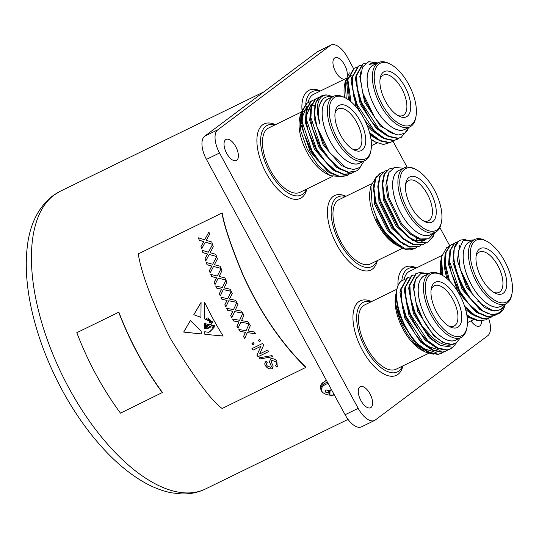 <?xml version="1.0" encoding="UTF-8"?>
<svg xmlns="http://www.w3.org/2000/svg" width="539" height="539" viewBox="0 0 539 539"><rect width="100%" height="100%" fill="white"/><g stroke="black" fill="none" stroke-linecap="round" stroke-linejoin="round"><path stroke-width="0.81" d="M207.111 317.976L208.728 318.003L207.818 319.897L208.674 318.044L207.111 317.976L206.531 318.623L206.484 319.661L207.818 319.897M222.034 212.999L222.263 213.087C224.042 224.925 230.8 245.104 242.537 273.623C254.913 301.422 276.069 338.243 305.984 367.322L222.162 408.488C211.726 401.265 194.471 377.94 170.405 338.526C152.261 302.264 141.541 274.055 138.247 253.882L222.034 212.999C223.82 224.864 230.591 245.097 242.355 273.684C254.758 301.544 275.961 338.458 305.95 367.605M118.701 312.249L118.897 312.236C130.101 341.47 144.627 368.218 162.468 392.48L120.487 413.144C102.605 388.821 88.046 362.006 76.814 332.698L118.701 312.249C129.926 341.558 144.486 368.366 162.374 392.688M371.014 407.464A11.723 5.579 64 0 0 370.212 394.272A11.723 5.579 64 0 0 360.295 386.658A11.723 5.579 64 0 0 359.857 386.921A11.723 5.579 64 0 0 360.665 400.113A11.723 5.579 64 0 0 370.583 407.733A11.723 5.579 64 0 0 371.014 407.464M470.985 320.887A11.723 5.579 64 0 0 479.488 326.102A11.723 5.579 64 0 0 479.919 325.839A11.723 5.579 64 0 0 481.522 321.116M345.58 78.681A11.723 5.579 64 0 0 345.688 78.606A11.723 5.579 64 0 0 346.011 78.323M347.177 75.689A11.723 5.579 64 0 0 343.39 62.908A11.723 5.579 64 0 0 334.962 57.801A11.723 5.579 64 0 0 334.53 58.064A11.723 5.579 64 0 0 335.157 70.905A11.723 5.579 64 0 0 344.899 79.017M236.783 160.238A11.723 5.579 64 0 0 235.974 147.046A11.723 5.579 64 0 0 226.057 139.426A11.723 5.579 64 0 0 225.625 139.695A11.723 5.579 64 0 0 226.427 152.887A11.723 5.579 64 0 0 236.345 160.501A11.723 5.579 64 0 0 236.783 160.238M345.546 196.486A38.754 18.434 64 0 0 332.698 224.473A38.754 18.434 64 0 0 354.723 261.718A38.754 18.434 64 0 0 376.929 260.782M345.991 196.27A41.402 19.694 64 0 0 329.086 224.999A41.402 19.694 64 0 0 354.305 266.104A41.402 19.694 64 0 0 377.374 260.559M402.694 248.203L370.562 263.888A35.776 17.012 -116 0 1 334.402 225.032A35.776 17.012 -116 0 1 339.172 199.592L371.391 183.866M370.893 185.995L370.01 190.786A35.85 17.053 64 0 0 371.014 207.124A35.85 17.053 64 0 0 396.468 244.996L398.833 246.222A38.397 18.265 -116 0 1 375.784 217.992L383.761 231.494L401.622 247.677A41.402 19.694 -116 0 1 391.617 239.902C382.286 229.978 375.784 218.1 372.105 204.268L370.893 185.995L376.505 176.469M399.823 246.707A38.397 18.265 -116 0 1 398.833 246.222M391.617 239.902L405.355 248.924L414.754 248.58L410.085 249.894A41.402 19.694 -116 0 1 404.978 249.106A41.402 19.694 -116 0 1 401.622 247.677M382.636 172.399L380.076 173.356L375.326 178.51L373.406 188.832L375.73 203.816L388.579 229.985L399.163 241.364L409.189 247.051L418.587 246.707L420.939 245.312M380.608 173.1L375.858 178.254L373.938 188.569L375.878 202.159L389.771 230.611L399.689 241.108L409.721 246.788L419.12 246.451M387.002 170.27L384.442 171.227L379.692 176.381L377.772 186.696L380.089 201.687L392.944 227.849L403.522 239.235L413.554 244.922L422.953 244.578L425.298 243.183M384.967 170.971L380.217 176.125L378.297 186.44L380.238 200.03L394.13 228.482L404.055 238.972L414.08 244.659L423.479 244.322M393.302 167.925L388.801 169.098L384.058 174.252L382.138 184.567L384.455 199.558L397.31 225.72L407.888 237.106L417.914 242.786L427.845 242.193L433.08 236.796L434.65 232.605M389.333 168.842L384.583 173.989L382.663 184.311L384.603 197.901L398.496 226.353L408.421 236.843L418.446 242.53L427.845 242.193M414.754 248.58L416.573 247.441M427.575 242.314L432.554 237.059L433.969 233.414M431.281 234.249A35.85 17.053 -116 0 1 394.056 195.873A35.85 17.053 -116 0 1 399.891 169.953M434.259 232.794L428.754 238.764L420.501 238.959L410.819 233.4L401.259 223.025L388.976 197.968L386.712 182.795L388.909 172.467L394.791 167.346L403.34 168.269M441.522 221.684L441.273 223.045A35.776 17.012 -116 0 1 435.499 232.188L430.263 234.748A35.776 17.012 -116 0 1 394.103 195.886A35.776 17.012 -116 0 1 398.873 170.452L404.109 167.892A35.776 17.012 -116 0 1 414.868 168.963L416.101 169.603A34.449 16.386 -116 0 1 440.558 205.986A34.449 16.386 -116 0 1 441.522 221.684A34.449 16.386 -116 0 1 422.583 227.599A34.449 16.386 -116 0 1 401.144 193.07A34.449 16.386 -116 0 1 416.101 169.603M435.499 232.188A35.776 17.012 -116 0 1 399.338 193.333A35.776 17.012 -116 0 1 404.109 167.892M435.249 204.247A25.171 11.973 -116 0 1 424.321 221.401A25.171 11.973 -116 0 1 406.453 194.808A25.171 11.973 -116 0 1 405.739 183.341A25.171 11.973 -116 0 1 419.585 179.015A25.171 11.973 -116 0 1 435.249 204.247M423 220.64A22.436 10.672 64 0 0 428.37 220.828A22.436 10.672 64 0 0 431.523 204.793A22.436 10.672 64 0 0 408.683 180.504A22.436 10.672 64 0 0 405.53 184.85M320.011 91.165A38.754 18.434 64 0 0 305.721 104.168M320.456 90.95A41.402 19.694 64 0 0 302.008 110.165M308.059 102.498A35.776 17.012 -116 0 1 313.644 94.278L345.95 78.499M344.906 83.828A35.776 17.012 -116 0 1 347.581 78.499M349.279 76.875L350.296 76.376A35.776 17.012 -116 0 1 352.055 75.756M373.318 140.915A38.397 18.265 -116 0 1 373.305 140.901L371.048 139.729M372.489 140.463L375.562 142.08M390.31 142.478L383.485 144.479L375.757 142.181L370.953 139.102M356.38 67.436L353.813 68.399L347.365 79.967L349.454 98.778L350.128 101.029M354.345 68.136L347.891 79.711L350.97 101.723M369.586 132.661L380.197 140.538L389.461 142.471L392.857 141.487L394.676 140.349M360.739 65.307L358.179 66.263L351.724 77.838L353.813 96.643L356.784 105.179L359.863 111.829M364.714 120.069L373.871 131.24L384.031 138.664L393.295 140.598L396.691 139.614L399.035 138.22M358.704 66.007L352.257 77.582L352.91 90.296L357.317 104.916L374.403 130.984L384.563 138.408L393.827 140.342L397.223 139.358M365.826 63.05L362.545 64.134L356.09 75.709L358.179 94.514L361.15 103.05L371 120.689L378.237 129.111L388.397 136.535L397.661 138.469L401.056 137.485L407.679 129.919M363.07 63.878L356.623 75.453L357.276 88.16L361.682 102.787L378.769 128.848L388.929 136.279L398.193 138.213L401.582 137.229M369.862 133.712L379.847 140.881L388.929 142.734L392.857 141.487M405.752 128.929A35.85 17.053 -116 0 1 385.58 121.962A35.85 17.053 -116 0 1 367.975 88.032A35.85 17.053 -116 0 1 374.362 64.633M377.603 63.05L369.04 64.417A38.397 18.265 -116 0 1 370.178 63.75A38.397 18.265 -116 0 1 377.293 63.198M408.899 127.386L404.674 133.241L398.274 135.04L390.431 132.607L382.036 126.254L375.07 118.156L362.639 92.721L360.355 78.02L362.552 67.004L368.764 61.662L377.859 62.922M415.993 116.363L415.744 117.731A35.776 17.012 -116 0 1 409.963 126.867L404.728 129.427A35.776 17.012 -116 0 1 385.587 121.908A35.776 17.012 -116 0 1 368.238 89.11A35.776 17.012 -116 0 1 373.338 65.131L378.58 62.571A35.776 17.012 -116 0 1 389.34 63.642L390.566 64.282A34.449 16.386 -116 0 1 398.638 70.494A34.449 16.386 -116 0 1 415.993 116.363A34.449 16.386 -116 0 1 392.001 117.926A34.449 16.386 -116 0 1 374.234 77.987A34.449 16.386 -116 0 1 390.566 64.282M409.963 126.867A35.776 17.012 -116 0 1 390.822 119.355A35.776 17.012 -116 0 1 373.473 86.557A35.776 17.012 -116 0 1 378.58 62.571M397.748 76.875A25.171 11.973 -116 0 1 410.731 106.062A25.171 11.973 -116 0 1 398.793 116.08A25.171 11.973 -116 0 1 392.891 111.539A25.171 11.973 -116 0 1 380.211 78.02A25.171 11.973 -116 0 1 397.748 76.875M397.472 115.319A22.436 10.672 64 0 0 402.835 115.508A22.436 10.672 64 0 0 406.238 100.557A22.436 10.672 64 0 0 395.316 79.819A22.436 10.672 64 0 0 383.148 75.184A22.436 10.672 64 0 0 380.002 79.529M416.068 268.078A38.754 18.434 64 0 0 406.958 269.385A38.754 18.434 64 0 0 401.811 280.704M416.512 267.863A41.402 19.694 64 0 0 403.603 268.085A41.402 19.694 64 0 0 397.984 285.737M404.082 279.552A35.776 17.012 -116 0 1 408.373 272A35.776 17.012 -116 0 1 409.701 271.191L441.859 255.486M441.569 274.89A38.397 18.265 -116 0 1 441.017 259.764L440.531 262.385A35.85 17.053 64 0 0 440.673 274.425M442.647 275.079L442.768 275.557A41.402 19.694 -116 0 1 442.647 275.079L441.529 256.982L441.07 259.475L442.095 275.166M441.529 256.982L446.561 247.751L448.589 246.667M474.084 319.701L467.077 316.454M453.892 243.641L449.863 245.501L445.517 252.717L444.877 264.332L446.952 274.964L448.596 280.044M466.787 314.641L469.988 316.966L478.619 320.651L486.01 319.822L487.822 318.684M451.857 244.342L450.388 245.245L446.049 252.454L445.409 264.07L449.573 281.001M458.258 241.512L454.229 243.372L449.883 250.588L449.243 262.197L451.318 272.835L459.033 291.087L464.153 299.037L478.181 312.964L486.818 316.649L494.202 315.82L496.554 314.419M464.631 306.253L474.347 314.837L482.984 318.522L490.369 317.687L492.188 316.548M456.223 242.206L454.754 243.116L450.415 250.325L449.769 261.941L459.565 290.831L468.586 303.666L478.713 312.708L487.35 316.393L494.735 315.558M466.04 239.242L460.589 240.077L458.588 241.243L454.249 248.452L453.602 260.067L455.684 270.706L463.399 288.958L468.512 296.901L482.546 310.835L491.184 314.52L498.723 313.61M460.589 240.077L459.12 240.987C441.926 250.952 468.708 312.937 492.168 314.338A41.402 19.694 64 0 0 498.865 313.543A41.402 19.694 64 0 0 500.394 312.607A41.402 19.694 64 0 0 504.625 306.462L505.306 304.131M466.922 315.423L469.456 317.222L478.093 320.914L486.01 319.822M465.049 307.553L473.821 315.093L482.459 318.778L490.369 317.687M490.106 317.815L491.433 316.979M501.802 305.842A35.85 17.053 -116 0 1 471.052 284.181A35.85 17.053 -116 0 1 468.041 242.786A35.85 17.053 -116 0 1 470.419 241.546M504.74 304.407A38.397 18.265 -116 0 1 501.344 308.813A38.397 18.265 -116 0 1 499.922 309.682A38.397 18.265 -116 0 1 491.069 309.716L481.623 304.158L472.339 294.038L460.259 269.311L458.204 251.733L462.981 240.825L473.794 239.895M492.168 314.338C495.503 314.473 498.339 313.53 500.67 311.502L505.117 304.225M512.05 293.277L511.801 294.644A35.776 17.012 -116 0 1 507.34 302.972A35.776 17.012 -116 0 1 506.02 303.78L500.785 306.341A35.776 17.012 -116 0 1 470.527 283.11A35.776 17.012 -116 0 1 468.074 242.853A35.776 17.012 -116 0 1 469.395 242.045L474.637 239.484A35.776 17.012 -116 0 1 485.39 240.556L486.623 241.196A34.449 16.386 -116 0 1 512.05 293.277A34.449 16.386 -116 0 1 507.758 301.301A34.449 16.386 -116 0 1 478.08 281.088A34.449 16.386 -116 0 1 474.987 240.946A34.449 16.386 -116 0 1 486.623 241.196M506.02 303.78A35.776 17.012 -116 0 1 475.769 280.549A35.776 17.012 -116 0 1 473.309 240.293A35.776 17.012 -116 0 1 474.637 239.484M503.352 293.176A25.171 11.973 -116 0 1 494.849 292.994A25.171 11.973 -116 0 1 476.267 254.934A25.171 11.973 -116 0 1 479.4 249.072A25.171 11.973 -116 0 1 501.088 263.841A25.171 11.973 -116 0 1 503.352 293.176M493.529 292.232A22.436 10.672 64 0 0 498.892 292.421A22.436 10.672 64 0 0 499.882 291.835A22.436 10.672 64 0 0 498.258 266.421A22.436 10.672 64 0 0 479.205 252.097A22.436 10.672 64 0 0 478.538 252.522A22.436 10.672 64 0 0 476.058 256.443M371.075 301.806A38.754 18.434 64 0 0 356.838 321.594A38.754 18.434 64 0 0 376.667 363.744A38.754 18.434 64 0 0 402.465 366.102M371.519 301.584A41.402 19.694 64 0 0 352.984 319.31A41.402 19.694 64 0 0 374.315 366.594A41.402 19.694 64 0 0 402.909 365.88M428.505 353.389L396.091 369.208A35.776 17.012 -116 0 1 376.95 361.689A35.776 17.012 -116 0 1 359.601 328.898A35.776 17.012 -116 0 1 364.701 304.912L396.839 289.227M396.024 293.486L395.538 296.106A35.85 17.053 64 0 0 395.37 297.151A35.85 17.053 64 0 0 413.602 343.848A35.85 17.053 64 0 0 422.003 350.316L425.197 351.974L415.839 344.825C405.193 333.405 398.57 320.159 395.983 305.094A38.397 18.265 -116 0 1 395.842 294.604A38.397 18.265 -116 0 1 396.024 293.486A38.397 18.265 -116 0 1 396.293 292.226M396.145 298.673A41.402 19.694 -116 0 1 396.401 291.599A41.402 19.694 -116 0 1 396.596 290.393L396.145 298.673L398.334 310.477L401.306 319.014L411.156 336.653L418.392 345.075L428.552 352.499L437.816 354.433L441.205 353.449L443.557 352.055M396.596 290.393A41.402 19.694 -116 0 1 401.946 280.61L405.119 279.263M401.946 280.61C389.65 287.786 399.689 327.106 418.918 344.819L429.078 352.243L438.342 354.177L441.737 353.193M409.62 277.012L407.06 277.969L400.612 289.544L402.7 308.348L405.665 316.885L415.515 334.524L422.751 342.945L432.911 350.37L442.175 352.304L445.571 351.32L447.916 349.926M407.585 277.713L401.137 289.288L401.791 301.995L406.197 316.622L423.283 342.683L433.444 350.114L442.708 352.048L446.103 351.064M413.986 274.883L411.425 275.84L404.971 287.415L407.06 306.219L410.031 314.749L419.881 332.395L427.117 340.816L437.277 348.241L446.541 350.175L449.937 349.191L452.814 347.352M411.951 275.584L405.503 287.152L406.157 299.866L410.563 314.493L427.649 340.554L437.809 347.978L447.074 349.919L450.463 348.928M423.6 272.943L419.477 272.579L415.785 273.711L409.337 285.286L411.425 304.09L414.397 312.62L424.247 330.266L431.483 338.681L440.376 345.459A41.402 19.694 64 0 1 431.719 338.566A41.402 19.694 64 0 1 421.848 325.718L432.494 337.63C441.987 345.533 449.843 347.237 456.061 342.743A38.397 18.265 -116 0 1 454.929 343.404A38.397 18.265 -116 0 1 434.387 335.339A38.397 18.265 -116 0 1 422.92 319.364L416.054 302.891L413.878 289.463L415.582 279.148L420.804 273.596L428.694 273.677M416.317 273.448L409.869 285.023L410.516 297.737L414.922 312.364L421.848 325.718M456.809 339.563A35.85 17.053 -116 0 1 436.644 332.603A35.85 17.053 -116 0 1 419.032 298.667A35.85 17.053 -116 0 1 425.426 275.274M460.266 337.879L452.935 347.305L440.376 345.459M467.057 327.005L466.801 328.366A35.776 17.012 -116 0 1 461.027 337.508L455.792 340.062A35.776 17.012 -116 0 1 436.651 332.55A35.776 17.012 -116 0 1 419.302 299.751A35.776 17.012 -116 0 1 424.402 275.766L429.637 273.212A35.776 17.012 -116 0 1 440.397 274.284L441.63 274.924A34.449 16.386 -116 0 1 449.701 281.129A34.449 16.386 -116 0 1 467.057 327.005A34.449 16.386 -116 0 1 443.065 328.568A34.449 16.386 -116 0 1 425.298 288.628A34.449 16.386 -116 0 1 441.63 274.924M461.027 337.508A35.776 17.012 -116 0 1 441.886 329.989A35.776 17.012 -116 0 1 424.537 297.191A35.776 17.012 -116 0 1 429.637 273.212M443.954 322.181A25.171 11.973 -116 0 1 431.274 288.661A25.171 11.973 -116 0 1 448.805 287.516A25.171 11.973 -116 0 1 461.795 316.703A25.171 11.973 -116 0 1 449.856 326.722A25.171 11.973 -116 0 1 443.954 322.181M448.536 325.96A22.436 10.672 64 0 0 453.899 326.142A22.436 10.672 64 0 0 457.301 311.198A22.436 10.672 64 0 0 446.38 290.454A22.436 10.672 64 0 0 434.212 285.825A22.436 10.672 64 0 0 431.065 290.171M397.297 306.361A21.028 9.998 64 0 0 396.522 307.985M275.018 124.893A38.754 18.434 64 0 0 265.909 126.2A38.754 18.434 64 0 0 269.385 171.355A38.754 18.434 64 0 0 302.777 194.101A38.754 18.434 64 0 0 306.408 189.182M275.463 124.671A41.402 19.694 64 0 0 262.554 124.9A41.402 19.694 64 0 0 266.266 173.147A41.402 19.694 64 0 0 301.941 197.442A41.402 19.694 64 0 0 306.853 188.967M332.253 176.57L300.034 192.295A35.776 17.012 -116 0 1 269.776 169.064A35.776 17.012 -116 0 1 267.324 128.808A35.776 17.012 -116 0 1 268.644 127.999L301.085 112.166M299.832 117.866A35.776 17.012 -116 0 1 301.732 113.352M303.275 111.506A35.776 17.012 -116 0 1 303.983 110.913A35.776 17.012 -116 0 1 305.303 110.104A35.776 17.012 -116 0 1 306.368 109.673M310.659 101.514L306.63 103.38L302.285 110.589L301.645 122.205L303.726 132.843L311.434 151.095L316.555 159.039L330.589 172.972L339.226 176.657L346.611 175.822L348.955 174.427M308.625 102.215L307.156 103.124L302.817 110.333L302.177 121.949L311.966 150.839L320.995 163.674L331.114 172.709L339.752 176.401L347.136 175.566M315.025 99.385L310.996 101.251L306.651 108.46L306.011 120.076L308.086 130.714L315.8 148.966L320.921 156.91L334.955 170.843L343.586 174.528L350.977 173.693L353.321 172.298M312.991 100.086L311.522 100.988L307.183 108.204L306.536 119.82L316.332 148.71L325.354 161.545L335.48 170.58L344.118 174.265L351.502 173.437M319.384 97.256L315.355 99.122L311.016 106.331L310.376 117.947L312.452 128.585L320.166 146.837L325.28 154.781L339.314 168.707L347.951 172.399L355.336 171.564L357.458 170.337L360.631 166.753M317.356 97.957L315.888 98.859L311.542 106.075L310.902 117.684L320.692 146.574L329.72 159.409L339.846 168.451L348.484 172.136L355.868 171.308M310.43 101.716L308.362 102.349M321.338 96.016L319.721 96.986L315.733 103.016A41.402 19.694 64 0 1 319.957 96.872A41.402 19.694 64 0 1 321.487 95.935A41.402 19.694 64 0 1 328.19 95.14C325.327 94.776 322.955 95.491 321.069 97.303C316.528 102.255 316.144 111.202 319.91 124.125A38.397 18.265 -116 0 1 323.764 98.347A38.397 18.265 -116 0 1 325.185 97.478A38.397 18.265 -116 0 1 332.3 96.926M332.731 96.717L328.19 95.14M360.753 162.65A35.85 17.053 -116 0 1 330.003 140.996A35.85 17.053 -116 0 1 326.991 99.594A35.85 17.053 -116 0 1 329.369 98.354M364.041 161.046L359.836 167.447L353.577 169.542L345.863 167.488L329.477 152.416L316.858 126.591L314.594 113.54L315.733 103.016M371 150.091L370.751 151.452A35.776 17.012 -116 0 1 366.291 159.787A35.776 17.012 -116 0 1 364.97 160.595L359.735 163.149A35.776 17.012 -116 0 1 329.477 139.918A35.776 17.012 -116 0 1 327.025 99.661A35.776 17.012 -116 0 1 328.345 98.853L333.58 96.299A35.776 17.012 -116 0 1 344.34 97.364L345.573 98.004A34.449 16.386 -116 0 1 371 150.091A34.449 16.386 -116 0 1 366.709 158.116A34.449 16.386 -116 0 1 337.03 137.896A34.449 16.386 -116 0 1 333.937 97.754A34.449 16.386 -116 0 1 345.573 98.004M364.97 160.595A35.776 17.012 -116 0 1 334.712 137.364A35.776 17.012 -116 0 1 332.26 97.108A35.776 17.012 -116 0 1 333.58 96.299M338.351 105.88A25.171 11.973 -116 0 1 360.039 120.655A25.171 11.973 -116 0 1 362.302 149.99A25.171 11.973 -116 0 1 353.8 149.808A25.171 11.973 -116 0 1 335.218 111.741A25.171 11.973 -116 0 1 338.351 105.88M352.479 149.04A22.436 10.672 64 0 0 357.842 149.229A22.436 10.672 64 0 0 358.833 148.649A22.436 10.672 64 0 0 357.209 123.229A22.436 10.672 64 0 0 338.155 108.912A22.436 10.672 64 0 0 337.488 109.336A22.436 10.672 64 0 0 335.009 113.257M201.054 302.44L193.784 314.729L200.939 317.33L201.054 302.44M204.584 323.36L208.559 324.633L211.834 324.06L209.26 321.109L204.544 318.92L204.719 302.541A166.019 78.963 -116 0 0 223.153 336.053L204.847 334.315L204.766 331.728L208.883 332.347L212.972 328.574L212.379 327.476L214.367 325.536L211.571 325.307L210.608 327.099L207.138 328.79L204.679 328.413L204.652 327.463L207.016 328.211L210.304 326.439L208.425 325.543L206.808 327.247L204.645 326.897L204.631 326.351L206.208 326.782L207.468 325.98C208.014 325.192 207.865 324.849 207.016 324.936L205.474 326.041L204.618 325.758L204.618 325.401L205.757 325.441L205.79 324.242L204.604 324.916L204.584 323.36M190.348 320.584L183.664 332.064L201.31 333.958L201.135 331.168L190.348 320.584M206.275 240.327L211.78 242.024A166.019 78.963 64 0 0 212.487 244.335L205.292 242.139L201.687 248.816A166.019 78.963 -116 0 1 200.993 246.532L203.782 241.667L199.174 240.212A166.019 78.963 -116 0 1 198.527 237.847L204.638 239.808L208.93 231.972A166.019 78.963 64 0 0 209.563 234.31L206.275 240.327M203.722 241.708L202.523 241.27M210.122 252.683L215.762 254.28A166.019 78.963 64 0 0 216.557 256.53L209.179 254.469L205.723 261.031A166.019 78.963 -116 0 1 204.948 258.808L207.63 254.024L202.9 252.656A166.019 78.963 -116 0 1 202.165 250.365L208.438 252.198L212.541 244.504A166.019 78.963 64 0 0 213.262 246.774L210.122 252.683M207.569 254.064L206.336 253.653M214.401 264.723L220.168 266.219A166.019 78.963 64 0 0 221.037 268.415L213.498 266.475L210.183 272.929A166.019 78.963 -116 0 1 209.334 270.767L211.915 266.057L207.07 264.77A166.019 78.963 -116 0 1 206.262 262.533L212.683 264.265L216.611 256.699A166.019 78.963 64 0 0 217.412 258.909L214.401 264.723M211.854 266.091L210.587 265.707M219.083 276.453L224.972 277.868A166.019 78.963 64 0 0 225.908 280.004L218.214 278.178L215.034 284.538A166.019 78.963 -116 0 1 214.118 282.423L216.597 277.787L211.659 276.581A166.019 78.963 -116 0 1 210.769 274.398L217.325 276.022L221.098 268.577A166.019 78.963 64 0 0 221.974 270.733L219.083 276.453M216.537 277.821L215.25 277.464M224.143 287.9L230.146 289.227A166.019 78.963 64 0 0 231.15 291.316L223.308 289.605L220.262 295.864A166.019 78.963 -116 0 1 219.272 293.802L221.664 289.234L216.624 288.096A166.019 78.963 -116 0 1 215.667 285.966L222.358 287.496L225.976 280.165A166.019 78.963 64 0 0 226.919 282.268L224.143 287.9M221.603 289.268L220.289 288.924M229.574 299.071L235.684 300.317A166.019 78.963 64 0 0 236.756 302.359L228.772 300.749L225.848 306.92A166.019 78.963 -116 0 1 224.79 304.906L227.094 300.405L221.967 299.34A166.019 78.963 -116 0 1 220.943 297.258L227.748 298.694L231.231 291.471A166.019 78.963 64 0 0 232.235 293.526L229.574 299.071M227.04 300.439L225.693 300.115M235.361 309.979L241.58 311.144A166.019 78.963 64 0 0 242.718 313.132L234.593 311.63L231.79 317.707A166.019 78.963 -116 0 1 230.672 315.746L232.888 311.306L227.66 310.309A166.019 78.963 -116 0 1 226.569 308.281L233.502 309.629L236.837 302.507A166.019 78.963 64 0 0 237.915 304.515L235.361 309.979M232.828 311.347L231.46 311.037M241.506 320.617L247.832 321.702A166.019 78.963 64 0 0 249.038 323.636L240.771 322.248L238.09 328.231A166.019 78.963 -116 0 1 236.904 326.317L239.033 321.945L233.717 321.015A166.019 78.963 -116 0 1 232.558 319.041L239.612 320.287L242.806 313.28A166.019 78.963 64 0 0 243.945 315.234L241.506 320.617M238.972 321.978L237.578 321.695M248.007 330.986L254.448 331.984A166.019 78.963 64 0 0 255.722 333.87L247.307 332.59L244.753 338.479A166.019 78.963 -116 0 1 243.5 336.612L245.535 332.314L240.124 331.451A166.019 78.963 -116 0 1 238.898 329.524L246.08 330.683L249.133 323.784A166.019 78.963 64 0 0 250.332 325.684L248.007 330.986M245.481 332.347L244.059 332.078M259.279 341.537A166.019 78.963 -116 0 1 258.289 340.156L259.643 339.496A166.019 78.963 64 0 0 260.633 340.87L259.279 341.537L260.627 340.864M252.892 344.65A166.019 78.963 -116 0 1 251.908 343.276L253.263 342.609A166.019 78.963 64 0 0 254.253 343.99L252.892 344.65L254.246 343.976M263.706 345.054L259.657 353.934L267.56 350.08A166.019 78.963 64 0 0 268.712 351.543L258.12 356.71A166.019 78.963 -116 0 1 256.901 355.167L260.957 346.281L253.054 350.141A166.019 78.963 -116 0 1 251.942 348.645L262.533 343.471A166.019 78.963 64 0 0 263.706 345.054M259.926 358.961A166.019 78.963 -116 0 1 259.043 357.869L271.993 355.592A166.019 78.963 64 0 0 272.889 356.67L259.98 358.92L272.943 356.629M275.449 365.651C276.938 364.553 276.999 363.239 275.638 361.696L271.811 360.308L271.306 362.073L273.179 366.116L272.202 368.689C269.79 369.289 267.802 368.622 266.232 366.668C264.346 364.681 264.319 362.936 266.158 361.42A166.019 78.963 64 0 0 267.364 362.841C266.232 363.758 266.246 364.815 267.405 366.015L270.847 367.349L271.467 366.533L269.46 361.918L270.538 358.92C273.03 358.287 275.126 358.994 276.803 361.036L277.295 366.661L276.702 367.032A166.019 78.963 -116 0 1 275.449 365.651L275.746 365.435M270.106 359.176L270.538 358.92M272.586 368.46L272.256 368.649C269.837 369.242 267.849 368.575 266.293 366.628L266.232 366.668M265.727 361.696L266.158 361.42M307.641 109.37A35.776 17.012 -116 0 1 310.403 109.323M303.949 110.845A35.85 17.053 64 0 0 303.342 111.344M301.759 113.183A35.85 17.053 64 0 0 299.873 117.482M300.149 115.595L299.482 119.193A35.85 17.053 64 0 0 325.947 173.403L330.225 175.626L317.929 165.399L307.27 149.263L300.829 131.193L300.149 115.595L302.81 108.912M343.161 176.819L330.225 175.626M319.91 124.125L318.468 116.134L319.048 105.374L323.05 98.691L325.185 97.478M348.464 168.599L341.025 165.305L323.225 145.038L314.102 118.263L314.87 106.843M341.046 169.765L336.659 167.434L318.859 147.167L309.743 120.392L310.457 109.121M336.686 171.894L332.3 169.563L314.5 149.296L305.377 122.528L306.091 111.25M332.32 174.023L327.934 171.698L310.134 151.432L301.011 124.657L301.732 113.385M309.932 105.57L311.239 105.55M312.701 105.711L314.951 106.298M315.099 105.476L313.065 105.071M311.414 105.011L310.39 105.112M307.405 106.196L306.684 106.682L301.961 118.041M303.726 132.843L311.225 150.9L316.555 159.039M311.771 104.061L311.05 104.553L306.327 115.912M308.086 130.714L315.591 148.764L320.921 156.91M312.452 128.585L319.95 146.635L325.28 154.781M316.858 126.591L324.316 144.506L329.477 152.416M433.376 354.19L425.197 351.974M454.882 343.431L451.722 344.347L443.119 342.561L433.673 335.682L417.786 311.535L413.056 286.202L416.532 277.342M439.999 345.25L429.307 337.818L413.426 313.664L408.69 288.331L409.418 284.639M435.633 347.379L424.948 339.947L409.061 315.793L404.331 290.46L405.058 286.768M431.267 349.508L420.582 342.076L404.695 317.929L399.965 292.589L400.693 288.904M426.908 351.637L416.216 344.205L400.329 320.058L395.983 305.094M398.483 311.003L401.42 319.526L410.833 336.215M422.785 348.228L435.364 352.338L437.21 351.94M402.7 308.348L405.786 317.397L415.515 334.524M427.151 346.099L439.723 350.209L441.576 349.811M407.06 306.219L410.152 315.261L419.881 332.395M411.425 304.09L414.511 313.132L424.247 330.266M416.074 302.958L418.877 311.003L422.92 319.364M499.545 309.858L492.282 310.841L484.258 307.425L466.457 287.159L457.335 260.391L459.686 245.42M484.278 311.886L479.892 309.561L462.091 289.295L452.976 262.52L453.69 251.248M494.58 310.538L494.229 311.05M479.919 314.021L475.533 311.69L457.732 291.424L448.61 264.649L449.324 253.377M475.553 316.15L471.167 313.819L465.595 309.413M446.71 278.367L444.244 266.778L444.965 255.506M471.187 318.279L467.023 316.09M447.107 275.49L448.502 279.957M451.473 273.361L458.824 290.892L463.83 298.593M494.903 311.05L495.267 310.585M455.832 271.232L463.183 288.756L468.196 296.463M497.436 310.7L497.82 310.397M460.286 269.419L467.549 286.627L472.292 293.971M352.075 75.676A35.85 17.053 64 0 0 349.205 76.929M347.601 78.357A35.85 17.053 64 0 0 344.94 83.491M346.22 98.361L345.25 81.268L344.475 85.465A35.85 17.053 64 0 0 344.616 97.505M345.25 81.268L349.387 72.906M369.04 64.417L370.152 63.764M396.475 134.831L380.426 126.113L364.539 101.959L359.809 76.626L360.941 71.721M386.753 135.673L376.067 128.242L360.18 104.094L355.444 78.755L356.178 75.069M382.387 137.802L371.701 130.371L367.079 125.297M356.097 106.897L351.084 80.89L351.812 77.198M378.028 139.938L370.192 135.067M348.504 99.803L346.718 83.019L347.446 79.327M349.454 98.778L350.094 101.002M353.813 96.643L356.906 105.691L359.452 111.243M364.829 120.298L366.635 122.818M358.179 94.514L361.271 103.562L371 120.689M362.639 92.721L365.631 101.426L375.07 118.156M425.837 239.545L419.16 239.148L409.842 233.886L400.618 224.163L387.696 197.793L385.877 185.2L387.696 175.519M425.581 239.606L424.072 240.663M413.029 240.643L396.253 226.292L383.33 199.922L382.434 180.019M422.98 239.815L421.68 241.31M408.67 242.779L391.893 228.421L378.964 202.051L378.068 182.148M404.304 244.908L387.528 230.551L374.605 204.187L373.702 184.284M416.822 238.272L416.02 240.785M375.784 217.992L383.627 231.312M375.73 203.816L388.579 229.985M380.089 201.687L392.944 227.849M422.306 241.202L423.654 239.815M384.455 199.558L397.31 225.72M408.879 237.214L415.886 240.744L424.624 240.421L426.113 239.511M388.976 197.968L401.157 222.883M374.571 420.46L361.48 426.848A19.876 9.453 -116 0 1 345.095 414.74L358.186 408.346A19.876 9.453 64 0 0 374.571 420.46A19.876 9.453 64 0 0 375.306 420.009L487.788 335.696A19.876 9.453 64 0 0 488.637 318.441M353.53 68.541L347.359 57.181A19.876 9.453 64 0 0 330.973 45.074A19.876 9.453 64 0 0 330.239 45.519L217.756 129.832A19.876 9.453 64 0 0 219.535 152.995L206.444 159.382L345.095 414.74M206.444 159.382A19.876 9.453 -116 0 1 204.665 136.226L217.756 129.832M330.239 45.519L317.148 51.912L204.665 136.226M317.148 51.912A19.876 9.453 -116 0 1 317.882 51.461L330.973 45.074M449.688 245.643L439.858 227.539M407.033 167.083L393.072 141.38M219.535 152.995L358.186 408.346M212.393 321.702L212.615 322.996L212.393 321.702L209.637 321.271L212.346 321.743M209.637 321.271L209.55 322.463L212.615 322.996M213.889 328.002L214.428 325.792L213.889 326.075L213.188 328.157L213.889 328.002L214.381 325.832L213.889 326.075M204.766 302.5L204.598 318.879L209.273 320.961L211.834 324.06M223.207 336.013L204.847 334.315M204.813 331.687L204.901 334.274M210.015 331.559L212.972 328.574M212.379 327.476L213.026 328.541M211.571 325.307L214.367 325.536M212.427 327.436L213.1 326.324M204.705 327.429L204.726 328.372L207.192 328.75L210.608 327.079M208.425 325.543L210.304 326.439M204.685 326.311L204.692 326.856L206.808 327.247M207.016 324.936L207.07 324.902C207.919 324.808 208.067 325.158 207.522 325.94L207.468 325.98M206.302 325.623L205.474 326.041M205.527 326.001L204.618 325.758M204.665 325.367L204.672 325.718M205.79 324.242L205.757 325.441M204.638 323.319L204.604 324.916M208.741 318.933L210.897 320.503L208.741 318.933L208.371 320.173L210.843 320.543M200.986 317.289L193.784 314.729M193.831 314.695L201.108 302.399M201.364 333.917L183.664 332.064M183.711 332.031L190.395 320.55M208.991 231.925L204.638 239.808M198.601 237.874A165.884 78.896 64 0 0 199.228 240.165L199.174 240.212M199.228 240.165L202.576 241.229M202.974 242.867L200.993 246.532M201.047 246.491A165.884 78.896 64 0 0 201.727 248.735M212.548 244.295L205.292 242.139M212.602 244.463L208.438 252.198M202.246 250.386A165.884 78.896 64 0 0 202.954 252.616L202.9 252.656M202.954 252.616L206.39 253.613M206.848 255.203L204.948 258.808M205.002 258.767A165.884 78.896 64 0 0 205.77 260.957M216.611 256.49L209.179 254.469M216.665 256.658L212.683 264.265M206.336 262.56A165.884 78.896 64 0 0 207.124 264.737L207.07 264.77M207.124 264.737L210.641 265.673M211.153 267.216L209.334 270.767M209.388 270.726A165.884 78.896 64 0 0 210.223 272.855M221.091 268.375L213.498 266.475M221.152 268.537L217.325 276.022M210.85 274.418A165.884 78.896 64 0 0 211.712 276.541L211.659 276.581M211.712 276.541L215.297 277.423M215.863 278.933L214.118 282.423M214.165 282.382A165.884 78.896 64 0 0 215.074 284.464M225.962 279.963L218.214 278.178M226.03 280.125L222.358 287.496M215.748 285.987A165.884 78.896 64 0 0 216.678 288.062L216.624 288.096M216.678 288.062L220.336 288.884M220.95 290.359L219.272 293.802M219.326 293.762A165.884 78.896 64 0 0 220.296 295.79M231.204 291.276L223.308 289.605M231.278 291.431L227.748 298.694M221.017 297.279A165.884 78.896 64 0 0 222.014 299.3L221.967 299.34M222.014 299.3L225.747 300.075M226.4 301.517L224.79 304.906M224.844 304.865A165.884 78.896 64 0 0 225.881 306.853M236.81 302.318L228.772 300.749M236.891 302.473L233.502 309.629M226.649 308.301A165.884 78.896 64 0 0 227.714 310.275L227.66 310.309M227.714 310.275L231.507 311.003M232.215 312.404L230.672 315.746M230.719 315.706A165.884 78.896 64 0 0 231.824 317.639M242.772 313.092L234.593 311.63M242.86 313.24L239.612 320.287M232.639 319.054A165.884 78.896 64 0 0 233.764 320.981L233.717 321.015M233.764 320.981L237.632 321.655M238.379 323.029L236.904 326.317M236.951 326.277A165.884 78.896 64 0 0 238.123 328.157M249.092 323.595L240.771 322.248M249.18 323.744L246.08 330.683M238.986 329.538A165.884 78.896 64 0 0 240.178 331.418L240.124 331.451M240.178 331.418L244.113 332.037M244.908 333.378L243.5 336.612M243.547 336.572A165.884 78.896 64 0 0 244.78 338.404M255.776 333.83L247.307 332.59M258.349 340.129A165.884 78.896 64 0 0 259.326 341.497M251.969 343.242A165.884 78.896 64 0 0 252.946 344.61M252.003 348.612A165.884 78.896 64 0 0 253.108 350.101L253.054 350.141M253.108 350.101L260.957 346.281M261.011 346.24L256.901 355.167M256.955 355.127A165.884 78.896 64 0 0 258.174 356.67L258.12 356.71M258.174 356.67L268.705 351.529M259.124 357.856A165.884 78.896 64 0 0 259.98 358.92M270.591 358.873L269.46 361.918M269.513 361.878L271.467 366.533M271.521 366.493L270.908 367.302M266.212 361.379C264.373 362.882 264.4 364.627 266.293 366.628M271.872 360.268L275.638 361.696M275.692 361.649C277.059 363.192 276.992 364.505 275.503 365.604A165.884 78.896 64 0 0 276.763 366.992L276.702 367.032M328.13 383.492A10.834 6.097 175.6 0 0 321.48 388.72A10.834 6.097 175.6 0 0 325.26 393.996L325.26 393.996A15.975 15.975 0 0 0 334.362 394.972M329.929 394.016L330.036 390.634L329.935 394.036A15.954 1.469 95.3 0 1 329.578 394.871A7.02 3.948 175.6 0 0 333.425 394.952A15.954 3.032 -93 0 0 333.931 394.184M329.686 390.674L329.646 393.558A15.853 3.632 82.6 0 0 329.915 393.989L330.016 390.634M329.646 393.558L329.491 390.694M328.467 390.613L328.561 393.066A15.853 11.804 48.6 0 0 329.457 393.423M328.561 393.066L328.312 390.573M331.047 388.875A15.954 1.469 95.3 0 1 330.906 389.751L330.852 389.865A15.853 6.205 109.5 0 1 330.34 390.505L330.09 390.627A15.853 11.959 156.2 0 1 329.093 390.721L328.931 390.714A15.954 12.161 -169.1 0 1 325.94 389.852A7.02 3.948 175.6 0 0 325.428 390.903A7.02 3.948 175.6 0 0 325.421 390.95A7.02 3.948 175.6 0 0 325.441 392.055A15.954 13.724 15.1 0 0 328.413 393.019M325.947 389.852L325.441 392.055M333.163 392.763L333.425 394.952M54.048 195.057A165.621 78.775 64 0 0 65.408 381.417A165.621 78.775 64 0 0 205.487 488.974C197.988 492.579 189.937 494.229 181.333 493.926L171.314 492.781C161.37 490.8 151.365 486.764 141.299 480.66C129.751 473.66 118.418 464.416 107.315 452.922C87.473 432.231 70.366 407.309 55.995 378.156C45.956 357.606 38.33 336.915 33.135 316.083C26.862 290.743 24.888 267.782 27.226 247.192C29.692 224.615 38.087 207.569 52.404 196.061L60.166 191.311A165.621 78.775 64 0 0 54.048 195.057M327.469 382.286A11.386 6.407 175.6 0 0 320.853 387.669A11.386 6.407 175.6 0 0 320.766 388.774L320.617 386.861A11.386 6.407 175.6 0 1 320.705 385.749A11.386 6.407 175.6 0 1 326.567 380.622M205.487 488.974L348.039 419.376M467.104 316.642L469.644 317.97M477.534 301.914L478.639 301.429M398.334 310.477L398.624 311.502M411.156 336.653L410.523 335.797M467.475 322.598L473.653 319.587M447.249 275.995L446.952 274.964M451.608 273.859L451.318 272.835M463.52 298.175L464.153 299.037M455.974 271.73L455.684 270.706M467.886 296.046L468.512 296.901M499.154 310.06L499.922 309.682M371.418 145.685L377.185 142.869M60.166 191.311L263.807 91.893M320.617 386.861L320.725 385.405L326.243 380.022M320.766 388.774C321.001 391.038 322.497 392.776 325.26 393.996"/></g></svg>
